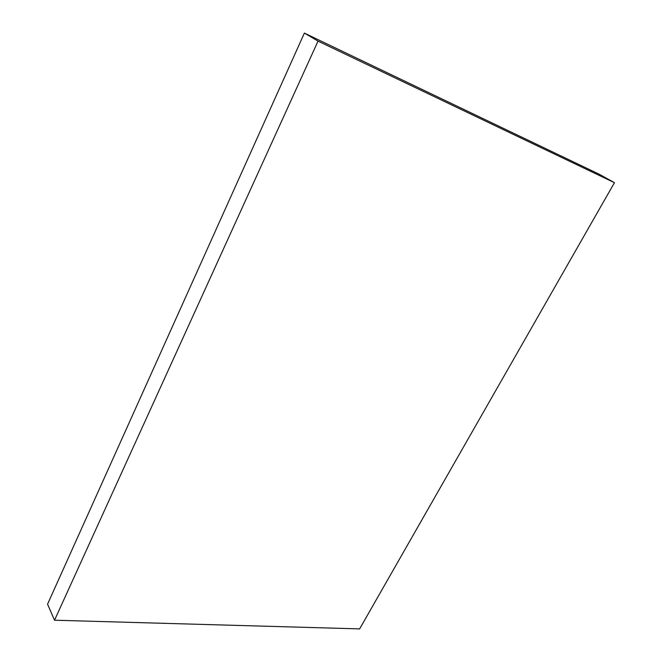 <?xml version="1.0" encoding="UTF-8"?>
<svg xmlns="http://www.w3.org/2000/svg" width="662" height="662" viewBox="0 0 662 662"><rect width="100%" height="100%" fill="white"/><g stroke="black" fill="none" stroke-linecap="round" stroke-linejoin="round"><path stroke-width="0.99" d="M304.388 33.1L599.333 174.288L614.444 182.687L359.64 628.9L54.532 620.211L47.556 604.199L304.388 33.1L318.025 41.127L614.444 182.687M54.532 620.211L318.025 41.127"/></g></svg>
